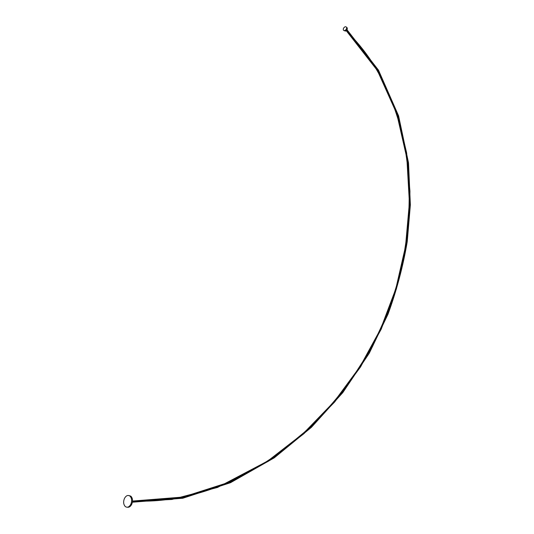 <?xml version="1.0" encoding="UTF-8"?>
<svg xmlns="http://www.w3.org/2000/svg" width="534" height="534" viewBox="0 0 534 534"><rect width="100%" height="100%" fill="white"/><g stroke="black" fill="none" stroke-linecap="round" stroke-linejoin="round"><path stroke-width="0.8" d="M347.093 29.67L346.105 30.818M343.916 30.551L345.585 31.099L347.16 29.544L347.307 28.028L346.659 27.388L346.513 28.916C345.284 30.705 344.196 31.039 343.262 29.917L343.409 28.389C344.637 26.6 345.718 26.266 346.659 27.394L347.307 28.028M132.499 501.453L182.982 497.541L228.138 483.136L268.462 461.162L303.966 433.635L334.691 401.922L360.523 366.918L381.196 329.151L396.388 288.901L406.067 246.581L409.965 202.733L407.402 158.057L397.223 113.462L377.805 70.341L346.533 30.465L377.812 70.341L397.236 113.462L407.415 158.057L409.978 202.733L406.087 246.581L396.408 288.907L381.216 329.158L360.543 366.931L334.711 401.928L303.979 433.648L268.475 461.176L228.145 483.143L182.982 497.548L132.499 501.446M132.532 501.052L182.902 497.061L227.951 482.636L268.188 460.682L303.619 433.194L334.277 401.535L360.056 366.598L380.689 328.904L395.848 288.734L405.513 246.494L409.404 202.733L406.861 158.137L396.729 113.622L377.398 70.568L346.259 30.705M127.392 507.233C129.148 507.5 130.603 506.506 131.758 504.229C133.019 500.859 132.719 498.169 130.85 496.166L128.827 495.519M130.863 504.176C129.268 507.08 127.432 507.894 125.363 506.612C123.461 504.61 123.14 501.913 124.415 498.516C126.017 495.585 127.86 494.784 129.956 496.099C131.818 498.102 132.125 500.799 130.863 504.176M403.404 258.089C400.046 274.843 395.4 291.35 389.466 307.604C384.947 319.539 379.854 331.367 370.93 348.188C350.651 384.4 325.086 415.419 294.234 441.258C274.162 457.792 252.522 471.375 229.306 481.988L213.093 488.497L193.969 494.437C169.578 500.485 151.616 501.693 132.532 501.005C198.134 503.335 251.507 476.194 294.234 441.258C348.982 394.246 384.593 336.841 401.054 269.043C415.632 202.459 413.263 127.352 371.564 61.41C364.295 50.516 355.851 40.29 346.219 30.732C355.791 40.224 364.241 50.45 371.564 61.41M132.392 502.214L182.788 498.242L230.508 482.696L274.242 457.838L311.422 427.32L342.821 392.583L369.254 353.241L387.984 314.266C396.655 290.483 403.07 266.306 407.228 241.728L410.366 204.882L408.517 162.883L398.584 115.838L378.493 70.161L347.04 29.784M132.505 501.426L171.848 499.47L217.498 487.455L271.859 458.873L313.044 425.131L345.598 388.298L372.558 346.459L390.381 306.883L401.735 268.769C406.988 242.923 409.725 217.064 409.945 191.185L406.634 152.911L397.99 115.885L378.786 72.043L346.519 30.478M129.956 496.099L130.85 496.166"/></g></svg>
